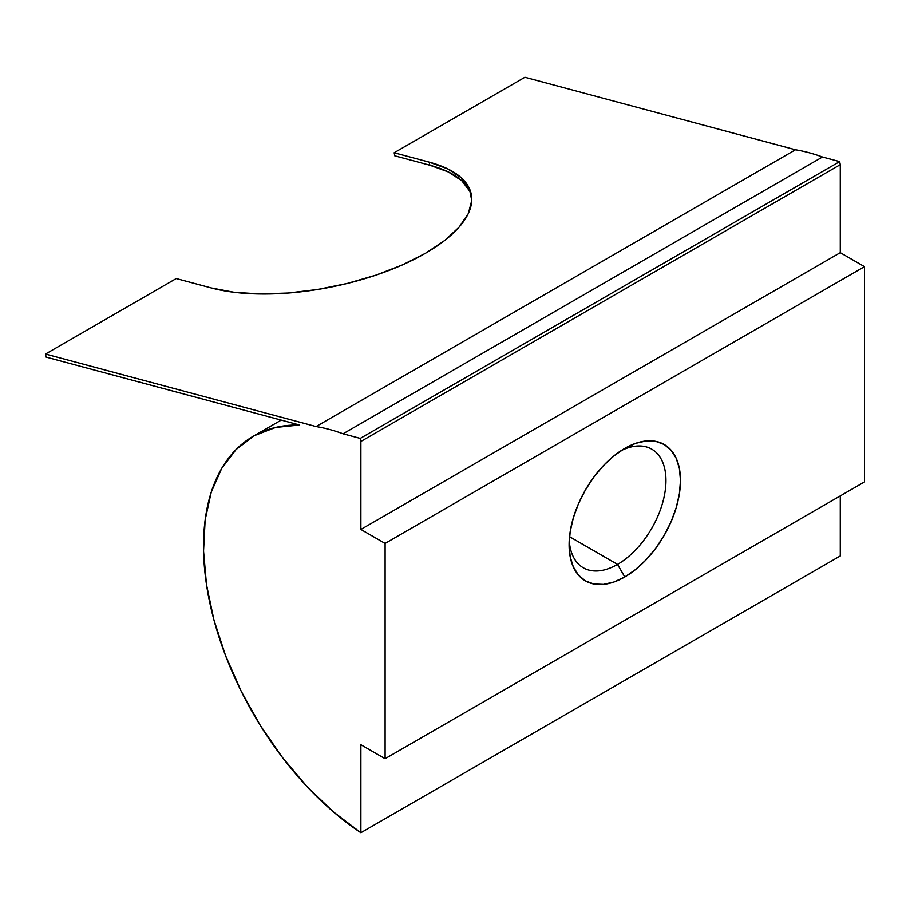 <?xml version="1.0" encoding="UTF-8"?>
<svg xmlns="http://www.w3.org/2000/svg" width="910" height="910" viewBox="0 0 910 910"><rect width="100%" height="100%" fill="white"/><g stroke="black" fill="none" stroke-linecap="round" stroke-linejoin="round"><path stroke-width="1.36" d="M617.537 564.405A68.478 39.539 120 0 0 665.927 482.573A68.478 39.539 120 0 0 621.041 450.689A68.478 39.539 -60 0 1 651.776 449.176A68.478 39.539 -60 0 1 662.275 504.049A68.478 39.539 -60 0 1 617.537 564.405L569.535 536.684L617.537 564.405A68.478 39.539 -60 0 1 583.299 567.794A68.478 39.539 -60 0 1 569.239 540.415A68.478 39.539 120 0 0 617.537 564.405L624.795 576.986L617.537 564.405M624.795 448.38A78.76 45.466 -60 0 1 680.487 480.525A78.76 45.466 -60 0 1 624.795 576.986L613.932 582.013L603.489 584.391L593.855 584.004L585.426 580.887L578.498 575.131L573.346 566.987L570.183 556.761L569.114 544.828L570.183 531.667L573.346 517.779L578.498 503.685L585.426 489.944L593.855 477.079L603.489 465.579L613.932 455.887L624.795 448.38L635.658 443.341L646.111 440.963L655.735 441.35L664.175 444.478L671.102 450.222L676.244 458.367L679.417 468.604L680.487 480.525L679.417 493.686L676.244 507.587L671.102 521.669L664.175 535.41L655.735 548.286L646.111 559.786L635.658 569.478L624.795 576.986A78.76 45.466 -60 0 1 569.114 544.828A78.76 45.466 -60 0 1 624.795 448.38L624.795 448.38M394.781 155.815L394.155 152.755L524.899 77.27L394.155 152.755L429.236 162.151L447.674 168.862L461.222 177.734L469.344 188.427L471.744 200.518L468.32 213.554L459.209 227.045L444.762 240.445L425.527 253.264L402.243 264.992L375.819 275.184L347.256 283.454L317.658 289.482L288.163 293.031L259.896 293.964L233.95 292.258L211.325 287.969L176.244 278.562L45.5 354.047L316.077 426.551A240.263 138.718 60 0 1 343.07 433.786L822.469 156.998A240.263 138.718 -120 0 0 795.476 149.775L316.077 426.551A240.263 138.718 60 0 1 343.07 433.786L360.258 438.392L360.883 441.452L360.883 529.449L385.101 543.429L385.101 758.712L360.883 744.733L360.883 832.73A240.263 138.718 60 0 1 214.146 620.711A240.263 138.718 60 0 1 253.264 436.243A240.263 138.718 60 0 1 299.515 425.004L46.126 357.118L45.5 354.047L316.077 426.551L795.476 149.775L524.899 77.27L795.476 149.775A240.263 138.718 -120 0 1 822.469 156.998L343.07 433.786L360.258 438.392L360.883 441.452L840.283 164.664L839.657 161.605L822.469 156.998L839.657 161.605L360.258 438.392L839.657 161.605L840.283 164.664L840.283 252.673L840.283 164.664L360.883 441.452L360.883 529.449L840.283 252.673L360.883 529.449L385.101 543.429L385.101 758.712L864.5 481.925L864.5 266.653L840.283 252.673L864.5 266.653L385.101 543.429L864.5 266.653L864.5 481.925L385.101 758.712L360.883 744.733L360.883 832.73L333.458 811.925L307.091 786.649L282.498 757.564L260.328 725.452L241.184 691.179L225.566 655.644L213.907 619.812L206.502 584.641L203.556 551.062L205.148 519.963L211.234 492.196L221.653 468.491L236.122 449.483L254.265 435.674L275.582 427.45L299.515 425.004L46.126 357.118L45.5 354.047L176.244 278.562L211.325 287.969A154.086 62.904 168.4 0 0 382.837 272.738A154.086 62.904 168.4 0 0 471.243 194.171A154.086 62.904 168.4 0 0 429.236 162.151L429.861 165.222L394.781 155.815L394.155 152.755L429.236 162.151L429.861 165.222L394.781 155.815M840.283 555.953L360.883 832.73L840.283 555.953L840.283 495.904L840.283 555.953M469.969 191.487L461.848 180.794L448.3 171.933L429.861 165.222A154.086 62.904 -11.6 0 1 471.505 195.707M253.333 436.197L281.213 420.101"/></g></svg>
